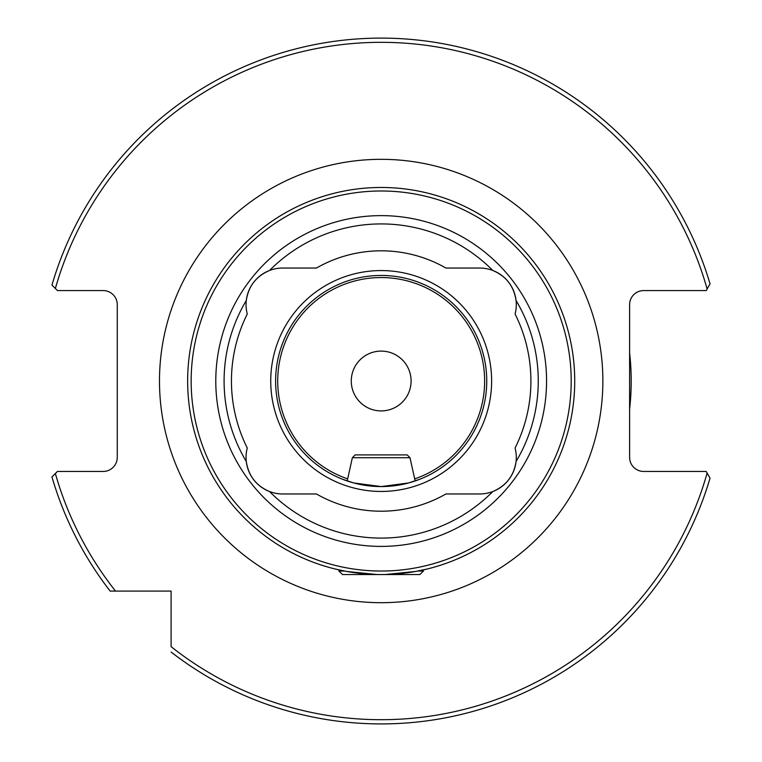 <?xml version="1.0" encoding="UTF-8"?>
<svg xmlns="http://www.w3.org/2000/svg" width="762" height="762" viewBox="0 0 762 762"><rect width="100%" height="100%" fill="white"/><g stroke="black" fill="none" stroke-linecap="round" stroke-linejoin="round"><path stroke-width="1.14" d="M419.881 479.222L408.546 482.965L381.2 486.575L353.787 482.965L342.471 479.222L347.205 480.965L352.358 457.724L409.994 457.724L415.147 480.965L417.9 479.984M385.686 574.5L415.69 571.443L426.758 569.109L423.405 569.89L423.405 571.033L419.881 574.548L342.471 574.548L338.947 571.033L338.947 569.89L335.594 569.109L346.605 571.433L376.409 574.491M247.269 314.02A36.595 36.595 0 0 1 246.288 300.504C248.45 286.198 256.213 276.187 269.567 270.472A157.086 157.086 0 0 1 492.795 270.472C506.111 276.139 513.864 286.15 516.064 300.504A157.086 157.086 0 0 1 516.064 461.515C513.902 475.821 506.149 485.832 492.795 491.547A36.595 36.595 0 0 1 479.708 493.967L445.932 493.967A130.197 130.197 0 0 1 316.43 493.967L282.654 493.967A36.595 36.595 0 0 1 269.567 491.547C256.251 485.88 248.488 475.869 246.288 461.515A36.595 36.595 0 0 1 247.269 447.999A149.723 149.723 0 0 1 247.269 314.02M246.288 461.515A36.595 36.595 0 0 0 269.567 491.547A157.086 157.086 0 0 0 492.795 491.547A36.595 36.595 0 0 0 515.083 447.999A149.723 149.723 0 0 0 515.083 314.02A36.595 36.595 0 0 0 479.708 268.053L445.932 268.053A130.197 130.197 0 0 0 316.43 268.053L282.654 268.053A36.595 36.595 0 0 0 246.288 300.504A157.086 157.086 0 0 0 246.288 461.515M571.195 381.01A190.014 190.014 0 0 1 381.181 571.033A190.014 190.014 0 0 1 191.157 381.01A190.014 190.014 0 0 1 381.181 190.995A190.014 190.014 0 0 1 571.195 381.01M574.719 381.01A193.538 193.538 0 0 1 381.181 574.548A193.538 193.538 0 0 1 187.643 381.01A193.538 193.538 0 0 1 381.181 187.471A193.538 193.538 0 0 1 574.719 381.01M275.615 381.01A105.566 105.566 0 0 1 381.181 275.444A105.566 105.566 0 0 1 486.747 381.01A105.566 105.566 0 0 1 381.181 486.575A105.566 105.566 0 0 1 275.615 381.01M270.739 381.01A110.442 110.442 0 0 1 381.181 270.567A110.442 110.442 0 0 1 491.623 381.01A110.442 110.442 0 0 1 381.181 491.452A110.442 110.442 0 0 1 270.739 381.01M215.789 381.01A165.383 165.383 0 0 1 381.181 215.627A165.383 165.383 0 0 1 546.564 381.01A165.383 165.383 0 0 1 381.181 546.402A165.383 165.383 0 0 1 215.789 381.01M351.272 381.01A29.909 29.909 0 0 1 381.181 351.101A29.909 29.909 0 0 1 411.089 381.01A29.909 29.909 0 0 1 381.181 410.918A29.909 29.909 0 0 1 351.272 381.01M629.612 409.108A250.012 250.012 0 0 0 629.612 352.92M110.147 591.083L171.107 591.083L171.107 646.681A338.69 338.69 0 0 0 707.126 473.031L706.222 471.449L643.68 471.449A14.078 14.078 0 0 1 629.612 457.371L629.612 304.657A14.078 14.078 0 0 1 643.68 290.579L706.222 290.579L710.041 283.874A342.91 342.91 0 0 0 51.959 285.093L57.445 290.579L103.184 290.579A14.078 14.078 0 0 1 117.262 304.657L117.262 457.371A14.078 14.078 0 0 1 103.184 471.449L57.445 471.449L51.959 476.936A342.91 342.91 0 0 0 110.147 591.083L115.51 591.083A338.69 338.69 0 0 1 55.369 473.526L51.959 476.936A342.91 342.91 0 0 0 110.147 591.083M132.093 591.083L139.503 591.083M710.041 283.874A342.91 342.91 0 0 0 51.959 285.093L55.369 288.503A338.69 338.69 0 0 1 707.126 288.988M710.041 478.145L707.126 473.031L710.041 478.145A342.91 342.91 0 0 1 171.107 652.043A342.91 342.91 0 0 0 710.041 478.145M360.064 573.395L360.064 574.3M352.358 457.724L355.178 454.904L407.184 454.904L409.994 457.724M338.947 571.033L344.443 571.033M417.919 571.033L423.405 571.033M402.288 573.395L402.288 574.3M347.672 478.888A103.451 103.451 0 0 1 381.181 277.558A103.451 103.451 0 0 1 414.69 478.888M159.487 381.01A221.685 221.685 0 0 1 381.181 159.325A221.685 221.685 0 0 1 602.866 381.01A221.685 221.685 0 0 1 381.181 602.694A221.685 221.685 0 0 1 159.487 381.01"/></g></svg>
